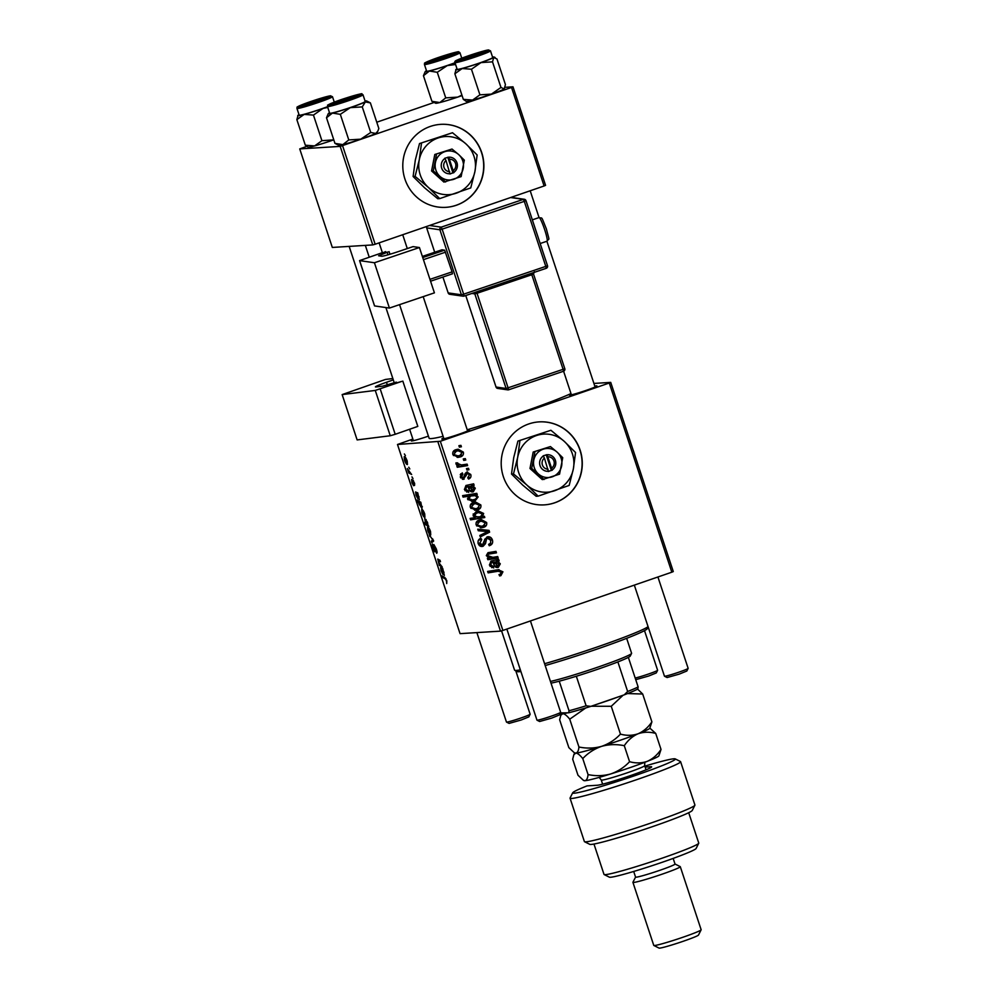 <?xml version="1.0" encoding="UTF-8"?>
<svg xmlns="http://www.w3.org/2000/svg" width="998" height="998" viewBox="0 0 998 998"><rect width="100%" height="100%" fill="white"/><g stroke="black" fill="none" stroke-linecap="round" stroke-linejoin="round"><path stroke-width="1.5" d="M481.735 152.607A41.579 40.544 86.4 0 0 440.754 124.351A41.579 40.544 86.4 0 0 404.939 179.079A41.579 40.544 86.4 0 0 445.919 207.334A41.579 40.544 86.4 0 0 481.735 152.607M445.832 207.347A41.579 40.544 86.4 0 0 481.547 152.619A41.579 40.544 86.4 0 0 440.667 124.351M554.776 502.792A41.579 40.544 86.4 0 0 581.522 455.437A41.579 40.544 86.4 0 0 539.157 421.88A41.579 40.544 86.4 0 0 528.703 423.975A41.579 40.544 86.4 0 0 501.969 471.33A41.579 40.544 86.4 0 0 544.322 504.876A41.579 40.544 86.4 0 0 554.776 502.792M544.234 504.888A41.579 40.544 86.4 0 0 554.589 502.805A41.579 40.544 86.4 0 0 581.347 455.487A41.579 40.544 86.4 0 0 539.07 421.892M594.82 386.176A14.558 0.836 161.7 0 1 596.916 385.989A14.558 0.836 161.7 0 1 586.325 390.305A14.558 0.836 161.7 0 1 569.334 395.121A14.558 0.836 161.7 0 1 571.13 394.01M467.338 430.138A14.558 0.836 161.7 0 1 469.447 429.951A14.558 0.836 161.7 0 1 458.855 434.267A14.558 0.836 161.7 0 1 441.852 439.07A14.558 0.836 161.7 0 1 443.661 437.972M428.416 436.138A14.558 0.836 161.7 0 1 428.329 436.163A14.558 0.836 161.7 0 1 411.338 440.966A14.558 0.836 161.7 0 1 413.135 439.869M570.993 393.574A78.992 4.553 161.7 0 1 521.58 412.349A78.992 4.553 161.7 0 1 467.214 429.776M443.112 436.326A78.992 4.553 161.7 0 1 429.115 438.234L385.889 307.559M593.91 383.432L610.726 382.384L673.288 571.555L671.829 572.191L609.267 383.02L610.726 382.384M462.473 479.277L464.12 479.165L460.34 477.119L462.236 472.84L462.885 474.212L461.587 476.77L463.434 477.817L465.255 473.401L466.79 472.066L470.744 474.474C471.38 476.682 470.657 478.204 468.561 479.04L467.738 477.718L469.497 474.823L467.376 473.451L463.309 479.339M465.542 473.576L467.788 473.376L464.794 474.162M460.702 477.905L463.434 477.817M466.79 472.066L467.551 471.904M473.501 489.981L471.493 491.877L473.326 491.764C471.118 492.226 469.659 491.315 468.948 489.008L467.788 486.7L466.565 486.899L465.704 489.22L468.386 490.866L468.686 492.363L464.444 489.519L465.954 485.477L473.638 483.818L474.137 485.302L472.965 485.864L475.298 488.234L473.326 491.764L472.366 491.964M473.301 502.543L475.634 502.069L480.824 504.938C481.273 507.308 480.35 508.893 478.054 509.691L475.547 510.215L470.32 507.296C469.921 504.888 470.919 503.304 473.301 502.543M500.996 571.654L498.089 569.721L502.93 571.804L500.909 575.646L499.636 575.946L498.988 574.561L500.198 574.287L501.333 572.253L498.177 571.243L488.122 572.864L487.635 571.417L499.025 569.609M496.343 571.355L488.059 572.69M482.496 516.565L484.379 516.278L484.791 517.538L470.582 519.846L470.108 518.399L475.073 517.613L473.089 515.667L476.133 511.55L478.578 511.051L483.643 513.471L482.496 516.565L480.749 516.59M477.768 529.202L489.045 530.387L489.619 532.146L480.3 536.887L479.826 535.452L487.76 531.585L478.279 530.749L477.768 529.202M486.999 536.936C489.606 536.325 491.403 537.311 492.388 539.906C493.187 542.85 492.139 544.796 489.245 545.744L488.608 544.359L490.467 543.311L490.779 540.342L487.61 538.321L486.55 539.107L485.502 543.623L483.107 546.268C480.737 546.879 479.127 545.993 478.254 543.636C477.58 541.091 478.441 539.294 480.824 538.259L481.735 539.556L479.851 543.137L482.545 544.858L484.142 540.953L486.999 536.936L488.172 536.699M485.764 538.433L488.209 538.196L485.764 538.433L484.716 539.219L486.55 539.107M484.716 539.219L483.668 543.735L481.261 546.38L483.107 546.268L481.959 546.505M480.138 545.095L482.545 544.858M458.893 445.682L460.926 445.345L461.4 446.78L459.379 447.141L458.893 445.682M412.86 439.058L397.491 444.484L440.33 441.278L502.88 630.437L671.829 572.191M440.33 441.278L609.267 383.02M479.115 520.095L481.448 519.621L486.625 522.49C487.086 524.861 486.163 526.445 483.855 527.243L481.348 527.767L476.133 524.848C475.734 522.441 476.72 520.856 479.115 520.095M498.501 565.567L496.493 567.475L498.326 567.351C496.118 567.825 494.659 566.901 493.948 564.606L492.787 562.298L491.565 562.498L490.704 564.818L493.386 566.465L493.686 567.962L489.444 565.105L490.954 561.063L498.638 559.416L499.137 560.888L497.965 561.462L500.297 563.833L498.326 567.351L497.366 567.55M492.9 557.346L497.703 556.572L498.189 558.019L487.847 559.703L487.373 558.244L489.095 557.969L486.3 555.612L487.985 552.68L495.981 551.383L496.468 552.83L488.496 554.127L487.673 555.649L492.9 557.346M476.795 493.336L477.269 494.796L475.834 495.008L478.167 496.917L475.073 500.934L472.615 501.445L467.613 499.1L468.486 496.28L463.06 497.091L462.585 495.644L476.795 493.336M455.824 449.699L458.157 449.225L463.346 452.094C463.796 454.464 462.872 456.049 460.577 456.847L458.07 457.371L452.843 454.452C452.443 452.044 453.441 450.46 455.824 449.699M463.272 458.93L465.305 458.606L465.779 460.041L463.758 460.402L463.272 458.93M462.985 464.756L467.126 464.132L467.613 465.579L457.284 467.264L456.797 465.804L458.943 465.48L455.974 463.908L456.011 462.81L461.301 464.943L462.985 464.756M466.478 468.611L468.499 468.274L468.973 469.709L466.964 470.07L466.478 468.611M414.42 485.477L413.347 481.523L413.596 485.714L411.937 482.745L411.575 479.439L413.072 484.279L412.848 480.088L414.644 483.431L414.557 485.427M413.397 480.587L412.661 480.836L412.848 480.088M417.675 492.725L419.36 499.798L416.091 493.424L417.713 492.862L416.116 493.411L418.025 498.963L416.041 495.145L415.605 491.939L417.414 492.912M421.792 509.516C422.541 509.379 423.526 510.839 424.711 513.895L424.911 517.363C424.138 517.55 423.14 516.078 421.917 512.922L421.68 509.541M446.83 580.761L446.717 583.531L446.418 580.699L445.195 578.852L442.364 577.343L441.889 575.883L444.809 577.443L446.83 580.761M427.868 524.886L428.816 526.445L424.836 524.312L424.35 522.865L425.759 523.638L424.724 518.473L427.543 522.441L427.868 524.886M429.227 534.878L433.656 541.053L431.772 542.575L431.286 541.128L432.932 539.993L429.227 534.878M433.905 544.596L436.276 548.863C437.199 551.757 437.311 553.204 436.6 553.204L434.404 546.031L434.766 551.857L432.633 548.052L432.309 543.96L434.28 550.422L433.818 544.609M436.201 551.782L436.937 551.208M434.28 550.422L434.854 549.711M404.377 453.953L405.425 455.687L404.377 453.953M397.491 444.484L460.053 633.643L500.509 631.135L437.947 441.964M427.593 527.069C428.354 526.932 429.327 528.391 430.525 531.447L430.712 534.928C429.938 535.103 428.953 533.631 427.718 530.474L427.481 527.094M442.675 568.324L444.36 575.384L441.465 569.184L443.025 574.561L441.041 570.731L440.605 567.538L442.413 568.498M440.38 564.756L442.214 566.926L439.307 565.379L437.773 559.092L440.018 560.29L440.492 561.737L438.259 560.539L438.334 561.674L440.38 564.756M438.234 560.552L439.631 560.065L438.259 560.539L438.334 561.674M420.819 502.244L421.992 508.593L416.827 500.123L420.819 502.244M404.315 456.672C405.063 456.535 406.049 457.995 407.234 461.051L407.434 464.519C406.66 464.706 405.662 463.234 404.44 460.078L404.202 456.697M408.756 467.214L409.804 468.948L408.756 467.214M409.978 472.366L411.638 474.487L408.743 472.94L407.334 468.549L409.978 472.366M411.962 476.882L413.01 478.616L411.962 476.882M505.088 87.313L512.984 86.814L545.569 185.341L544.097 185.977L511.525 87.45L512.984 86.814M306.685 146.394L299.737 148.914L332.322 247.442L372.778 244.922L340.193 146.394L511.525 87.45M342.576 145.708L375.161 244.236L544.097 185.977M299.737 148.914L340.193 146.394M376.77 122.218L434.105 102.457M375.161 244.236L372.778 244.922M502.88 630.437L500.509 631.135M433.431 540.392L431.286 541.128M430.375 536.213L429.739 536.425M428.99 528.192L428.067 528.503L428.042 530.524L430.363 533.443M430.487 531.373L427.98 528.516L428.978 528.179M430.2 533.493L430.225 531.46M426.296 523.813L424.836 524.312M427.556 522.478L425.098 519.933L426.134 519.571L425.198 519.908L425.136 521.742L427.406 524.362M427.256 524.412L427.281 522.578M443.736 576.869L442.364 577.343M442.8 568.723L441.465 569.184M442.713 568.461L441.116 569.01L442.713 568.448M444.01 572.266L441.84 569.409L443.935 573.937M442.912 569.047L441.84 569.409M443.885 573.962L443.748 572.365M440.667 564.918L439.307 565.379M423.177 510.639L422.266 510.951L422.229 512.972L424.562 515.879M424.686 513.808L422.179 510.964L423.164 510.627M424.399 515.941L424.412 513.908M421.044 503.703L419.422 502.88L420.857 502.381L419.509 502.855L419.21 504.726M420.27 501.957L418.848 502.443M418.661 501.096L417.314 501.57M419.472 504.614L421.543 507.159L420.782 503.79M422.229 506.435L421.543 507.159M422.341 506.884L421.68 507.109M417.8 493.137L416.465 493.598M418.748 496.767L416.84 493.823L418.886 498.364L419.01 496.68M417.913 493.449L416.84 493.823M407.209 460.964L404.701 458.119L405.699 457.783L404.789 458.107L404.751 460.128L407.084 463.035M406.922 463.097L406.947 461.064M410.141 472.466L408.743 472.94M459.142 445.644L459.554 446.904L461.4 446.78M490.654 540.005L492.388 539.906M490.754 542.9L488.97 545.133M483.668 543.735L485.502 543.623M479.564 538.932L481.735 539.556M479.888 539.669L481.423 539.644M479.576 539.768L478.142 540.941M478.142 543.249L479.851 543.137M478.005 543.249L480.699 544.97M487.224 536.862L490.23 539.232M477.867 529.526L489.045 530.387M487.211 530.499L487.56 531.572M487.585 531.66L489.619 532.146M487.785 532.258L480.075 536.188M485.253 522.578L486.625 522.49M484.716 525.06L482.022 527.356L483.855 527.243M482.022 527.356L480.45 527.767M480.487 519.733L484.329 521.68M476.046 524.574L481.211 526.27L483.232 525.859L485.402 522.902L481.423 521.168L476.196 522.49M476.645 525.921L481.211 526.27M477.743 521.655L479.576 521.53L477.368 524.499M481.423 521.168L479.576 521.53M482.583 516.54L482.957 517.65L484.791 517.538M482.957 517.65L470.532 519.671M477.618 511.163L481.485 512.935M482.234 513.558L483.643 513.471M474.2 517.101L480.475 516.69L482.458 514.02L478.691 512.573L476.62 512.972L474.474 515.716L478.142 517.139M478.691 512.573L473.089 514.07M473.139 515.791L474.474 515.716M474.786 513.084L476.62 512.972M499.536 575.734L500.909 575.646M501.183 571.916L502.93 571.804M501.283 573.426L499.474 575.596M497.004 560.14L497.291 561.013L499.137 560.888M497.291 561.013L496.131 561.575L497.965 561.462M496.131 561.575L497.004 562.086M498.963 563.907L500.297 563.833M491.565 562.498L492.787 562.298M489.382 564.893L490.704 564.818M490.043 566.34L493.386 566.465M491.552 566.577L491.777 567.687M494.571 565.941L497.852 565.928L498.925 563.795L494.097 562.111L497.852 565.928M492.251 562.236L495.295 561.974L492.326 562.323M495.919 556.859L496.343 558.144L498.189 558.019M496.343 558.144L487.797 559.529M494.197 551.644L494.621 552.942L496.468 552.83M494.621 552.942L488.496 554.127M486.35 555.724L487.673 555.649M488.209 557.57L491.565 557.508M479.452 505.013L480.824 504.938M478.915 507.508L476.221 509.803L478.054 509.691M476.221 509.803L474.636 510.215M474.674 502.181L478.516 504.115M470.245 507.021L475.397 508.718L477.431 508.306L479.589 505.337L475.622 503.616L470.395 504.938M470.844 508.356L475.397 508.718M471.929 504.09L473.776 503.978L471.567 506.934M475.622 503.616L473.776 503.978M475.011 493.636L475.435 494.908L477.269 494.796M473.988 495.12L475.185 495.657M476.832 497.004L478.167 496.917M476.333 498.476L473.227 501.058L475.073 500.934M473.227 501.058L471.717 501.445M463.01 496.942L470.757 495.994L468.811 498.588L472.241 499.948L474.699 499.474L476.557 498.214L476.795 496.879L475.036 495.632L470.757 495.994M473.227 495.482L468.923 496.118M467.912 499.711L472.241 499.948M467.513 498.663L468.811 498.588M472.004 484.541L472.291 485.415L474.137 485.302M472.291 485.415L471.131 485.976L472.965 485.864M471.131 485.976L472.004 486.488M473.963 488.321L475.298 488.234M466.565 486.899L467.788 486.7M464.382 489.307L465.704 489.22M465.043 490.742L468.386 490.866M466.553 490.979L466.777 492.101M469.571 490.342L472.852 490.33L473.925 488.209L469.097 486.525L472.852 490.33M467.251 486.637L470.295 486.388L467.326 486.725M465.006 474.15L466.627 474.05M463.983 477.543L462.373 479.252M460.789 473.788L462.885 474.212M461.039 474.324L460.24 474.786M460.265 476.857L461.587 476.77M466.627 472.129L468.386 473.476M469.397 474.549L470.744 474.474M469.023 477.019L468.074 478.429M461.974 452.169L463.346 452.094M461.438 454.664L458.743 456.959L460.577 456.847M458.743 456.959L457.159 457.371M457.196 449.337L461.039 451.271M452.768 454.177L457.92 455.874L459.953 455.462L462.124 452.493L458.144 450.772L452.917 452.094M453.366 455.512L457.92 455.874M454.452 451.246L456.298 451.133L454.09 454.09M458.144 450.772L456.298 451.133M463.521 458.893L463.945 460.153L465.779 460.041M465.342 464.394L465.779 465.704L467.613 465.579M465.779 465.704L457.221 467.089M455.974 462.96L457.72 462.86M455.949 463.796L457.645 463.683M456.298 464.444L461.301 464.943M466.727 468.573L467.139 469.821L468.973 469.709M648.201 627.043L647.403 628.603A68.6 3.955 161.7 0 1 597.478 648.95A68.6 3.955 161.7 0 1 545.195 665.541M520.894 671.517A68.6 3.955 161.7 0 1 517.363 671.617L514.743 670.294A70.683 4.079 -18.3 0 0 520.345 669.87M501.557 630.823L514.556 670.12A70.683 4.079 -18.3 0 0 514.743 670.294M544.584 663.72A70.683 4.079 -18.3 0 0 597.291 646.954A70.683 4.079 -18.3 0 0 648.076 626.657M327.556 106.786A20.234 1.173 161.7 0 1 323.003 108.433A20.234 1.173 -18.3 0 1 304.178 114.396A20.234 1.173 161.7 0 1 298.701 115.668A20.234 1.173 161.7 0 1 297.728 115.543A20.234 1.173 161.7 0 1 298.115 115.219L296.855 119.623L304.178 114.396L313.447 115.094L323.003 108.433L327.768 107.422M301.221 105.988A14.558 0.836 161.7 0 1 300.548 106A14.558 0.836 161.7 0 1 311.601 101.422A14.558 0.836 161.7 0 1 327.444 96.781A14.558 0.836 161.7 0 1 328.142 96.868A14.558 0.836 161.7 0 1 316.266 101.621A14.558 0.836 161.7 0 1 301.221 105.988M296.955 108.445C297.616 106.312 294.56 108.096 304.764 103.667L330.288 95.808L332.484 96.694A18.713 1.085 161.7 0 1 317.726 102.694A18.713 1.085 161.7 0 1 297.866 108.483A18.713 1.085 161.7 0 1 296.955 108.445L299.175 115.144A18.713 1.085 -18.3 0 0 300.074 115.182A18.713 1.085 -18.3 0 0 327.531 106.686M305.326 145.209L308.207 147.205A20.234 1.173 161.7 0 0 314.607 145.92A20.234 1.173 161.7 0 0 333.419 139.97A20.234 1.173 161.7 0 0 333.794 139.832L321.917 140.693L314.607 145.92L305.326 145.209L296.855 119.623M321.917 140.693L313.447 115.094M298.115 115.219A20.234 1.173 161.7 0 1 299.026 114.72M461.924 95.109L457.695 97.118L445.732 97.866L439.806 102.557L431.909 101.309L423.451 75.723L429.377 71.033A20.234 1.173 161.7 0 1 425.41 71.756A20.234 1.173 161.7 0 1 425.21 71.594A20.234 1.173 161.7 0 1 426.508 70.758M428.142 62.063A14.558 0.836 161.7 0 1 428.03 62.038A14.558 0.836 161.7 0 1 440.243 57.061A14.558 0.836 161.7 0 1 455.475 52.794A14.558 0.836 161.7 0 1 455.612 52.919A14.558 0.836 161.7 0 1 442.563 58.059A14.558 0.836 161.7 0 1 428.142 62.063M424.437 64.483C425.073 62.363 422.129 64.084 432.134 59.743C441.852 55.975 458.855 51.06 458.718 51.809L459.966 52.732A18.713 1.085 161.7 0 1 443.686 59.256A18.713 1.085 161.7 0 1 424.624 64.571A18.713 1.085 161.7 0 1 424.437 64.483L426.645 71.182A18.713 1.085 -18.3 0 0 426.845 71.27A18.713 1.085 -18.3 0 0 455.001 62.737M445.732 97.866L437.274 72.28L447.266 65.594L455.587 64.496M455.038 62.837A20.234 1.173 161.7 0 1 447.266 65.594A20.234 1.173 -18.3 0 1 429.377 71.033L437.274 72.28M431.909 101.309L435.677 103.243A20.234 1.173 161.7 0 0 439.806 102.557A20.234 1.173 161.7 0 0 457.695 97.118A20.234 1.173 161.7 0 0 462.074 95.596M425.21 71.594L423.451 75.723M370.732 132.484L360.74 139.171L348.789 139.932L342.85 144.61A20.234 1.173 161.7 0 1 338.883 145.346A20.234 1.173 161.7 0 1 338.721 145.309L334.954 143.375L326.496 117.776L332.421 113.086L340.318 114.333L350.31 107.647L362.262 106.898L365.343 101.933L370.383 102.894L378.841 128.493L377.843 131.112L375.772 133.458L370.732 132.484L362.262 106.898M365.081 101.072A20.234 1.173 161.7 0 1 366.466 100.923A20.234 1.173 161.7 0 1 366.615 100.96A20.234 1.173 161.7 0 1 365.343 101.933A20.234 1.173 161.7 0 1 350.31 107.647A20.234 1.173 161.7 0 1 332.421 113.086A20.234 1.173 161.7 0 1 328.255 113.647A20.234 1.173 161.7 0 1 329.552 112.824M358.519 94.86A14.558 0.836 161.7 0 1 358.656 94.972A14.558 0.836 161.7 0 1 345.607 100.124A14.558 0.836 161.7 0 1 331.186 104.116A14.558 0.836 161.7 0 1 331.074 104.091A14.558 0.836 161.7 0 1 343.3 99.126A14.558 0.836 161.7 0 1 358.519 94.86M327.481 106.549L329.689 113.248A18.713 1.085 -18.3 0 0 329.889 113.323A18.713 1.085 -18.3 0 0 348.951 108.009A18.713 1.085 -18.3 0 0 365.218 101.497L363.01 94.798A18.713 1.085 161.7 0 1 346.73 101.309A18.713 1.085 161.7 0 1 327.668 106.624A18.713 1.085 161.7 0 1 327.481 106.549C329.066 103.854 324.088 106.923 333.232 102.557C342.975 98.49 363.821 92.677 361.763 93.862L363.01 94.798M369.46 102.382L370.383 102.894M348.789 139.932L340.318 114.333M377.843 131.112L377.082 132.622A20.234 1.173 161.7 0 1 375.772 133.458A20.234 1.173 161.7 0 1 360.74 139.171A20.234 1.173 161.7 0 1 342.85 144.61L334.954 143.375M328.255 113.647L326.496 117.776M500.971 87.45L491.428 94.111L479.913 94.835L472.603 100.062A20.234 1.173 161.7 0 1 467.126 101.334A20.234 1.173 161.7 0 1 466.203 101.347L463.322 99.363L454.863 73.765L462.174 68.538L471.455 69.236L480.999 62.587L492.513 61.851L493.761 57.46L496.967 58.994L505.437 84.593L504.19 88.984L500.971 87.45L492.513 61.851M492.563 57.111A20.234 1.173 161.7 0 1 493.174 57.011A20.234 1.173 161.7 0 1 494.097 57.011A20.234 1.173 161.7 0 1 493.761 57.46A20.234 1.173 161.7 0 1 480.999 62.587A20.234 1.173 161.7 0 1 462.174 68.538A20.234 1.173 161.7 0 1 455.737 69.698A20.234 1.173 161.7 0 1 456.111 69.373L454.863 73.765M485.44 50.935A14.558 0.836 161.7 0 1 486.138 51.01A14.558 0.836 161.7 0 1 474.275 55.763A14.558 0.836 161.7 0 1 459.217 60.13A14.558 0.836 161.7 0 1 458.556 60.142A14.558 0.836 161.7 0 1 469.596 55.564A14.558 0.836 161.7 0 1 485.44 50.935M454.951 62.587L457.171 69.286A18.713 1.085 -18.3 0 0 458.082 69.324A18.713 1.085 -18.3 0 0 477.942 63.548A18.713 1.085 -18.3 0 0 492.7 57.535L490.48 50.836A18.713 1.085 161.7 0 1 475.722 56.849A18.713 1.085 161.7 0 1 455.861 62.625A18.713 1.085 161.7 0 1 454.951 62.587C454.439 61.651 455.15 60.828 457.059 60.13C462.511 57.447 484.579 50.274 488.284 49.962L490.48 50.836M504.19 88.984A20.234 1.173 161.7 0 0 504.564 88.66L504.19 88.984A20.234 1.173 161.7 0 1 491.428 94.111A20.234 1.173 161.7 0 1 472.603 100.062L463.322 99.363M479.913 94.835L471.455 69.236M456.111 69.373A20.234 1.173 161.7 0 1 457.034 68.862M312.025 101.534L304.465 104.615L308.07 103.942L324.175 98.091L312.025 101.534M530.138 714.269L528.815 716.888L521.255 719.97L509.105 723.4L506.485 722.09A12.475 0.724 -18.3 0 0 521.056 717.961A12.475 0.724 -18.3 0 0 530.138 714.269A12.475 0.724 -18.3 0 0 530.138 714.219L515.791 670.831M476.869 632.607L506.46 722.053A12.475 0.724 -18.3 0 0 506.485 722.09M560.664 712.372L559.342 714.98L551.769 718.073L539.631 721.504L537.011 720.194A12.475 0.724 -18.3 0 0 537.011 720.194A12.475 0.724 -18.3 0 0 551.582 716.065A12.475 0.724 -18.3 0 0 560.664 712.372A12.475 0.724 -18.3 0 0 560.664 712.322L530.437 620.943M342.551 99.625L334.991 102.719L338.584 102.046L354.689 96.195L342.551 99.625M635.19 678.016A12.475 0.724 -18.3 0 0 648.538 674.012A12.475 0.724 -18.3 0 0 657.607 670.307L656.297 672.926L648.725 676.008L636.587 679.438L635.476 678.89M657.607 670.307A12.475 0.724 -18.3 0 0 657.62 670.269L644.508 630.636M444.098 57.285L451.645 54.142L431.947 60.653L444.098 57.285M474.624 55.389L482.171 52.245L462.461 58.757L474.624 55.389M688.133 668.41L686.811 671.03L679.251 674.112L667.113 677.542L664.493 676.232A12.475 0.724 -18.3 0 0 664.493 676.232A12.475 0.724 -18.3 0 0 679.052 672.116A12.475 0.724 -18.3 0 0 688.133 668.41A12.475 0.724 -18.3 0 0 688.146 668.361L657.919 576.981M550.447 681.434A45.733 2.645 -18.3 0 0 598.488 666.926A45.733 2.645 -18.3 0 0 631.572 653.428L630.249 656.048A43.663 2.52 161.7 0 1 628.353 657.37A43.663 2.52 161.7 0 1 617.874 661.924A43.663 2.52 161.7 0 1 576.333 676.245A43.663 2.52 161.7 0 1 559.242 681.197A43.663 2.52 161.7 0 1 551.008 683.143M631.572 653.428A45.733 2.645 -18.3 0 0 631.597 653.266L626.657 638.333M628.353 657.37L638.134 686.923L637.822 688.957A41.579 2.395 161.7 0 1 624.261 694.833L590.791 706.384A41.579 2.395 161.7 0 1 568.71 712.784L560.377 712.934M624.261 694.833L627.642 691.477A43.663 2.52 -18.3 0 0 638.134 686.923M617.874 661.924L627.642 691.477M576.333 676.245L586.113 705.798L590.791 706.384M568.71 712.784L569.022 710.763A43.663 2.52 -18.3 0 0 586.113 705.798M559.242 681.197L569.022 710.763M645.157 767.088L650.896 766.726A29.104 1.684 161.7 0 1 651.632 766.963A29.104 1.684 161.7 0 1 626.732 776.868A29.104 1.684 161.7 0 1 597.141 785.264L587.074 785.888A54.054 3.119 -18.3 0 0 572.727 792.774A54.054 3.119 -18.3 0 0 635.976 775.259A54.054 3.119 -18.3 0 0 675.197 758.879A54.054 3.119 -18.3 0 0 644.845 766.14M675.197 758.879L680.436 761.511A58.208 3.356 161.7 0 1 680.586 761.661A58.208 3.356 161.7 0 1 638.196 779.139A58.208 3.356 161.7 0 1 570.058 798.213A58.208 3.356 161.7 0 1 570.083 798.001L572.727 792.774M698.725 843.273L696.093 848.512A45.733 2.645 161.7 0 1 662.809 862.072A45.733 2.645 161.7 0 1 609.391 877.18L604.152 874.56A49.888 2.882 -18.3 0 0 662.423 858.068A49.888 2.882 -18.3 0 0 698.725 843.273A49.888 2.882 -18.3 0 0 698.762 843.098L688.707 812.709M593.972 844.034L604.015 874.423A49.888 2.882 -18.3 0 0 604.152 874.56M673.163 858.405L675.035 864.056A20.783 1.198 161.7 0 1 659.89 870.293A20.783 1.198 161.7 0 1 635.564 877.105L633.693 871.454M675.022 864.019L680.224 866.626A24.95 1.435 161.7 0 1 680.287 866.688A24.95 1.435 161.7 0 1 662.123 874.173A24.95 1.435 161.7 0 1 632.919 882.357A24.95 1.435 161.7 0 1 632.932 882.257L635.551 877.08M701.12 929.837L698.488 935.064A20.783 1.198 161.7 0 1 683.356 941.226A20.783 1.198 161.7 0 1 659.079 948.1L653.84 945.48A24.95 1.435 -18.3 0 0 682.969 937.234A24.95 1.435 -18.3 0 0 701.12 929.837A24.95 1.435 -18.3 0 0 701.145 929.749L680.287 866.688M632.919 882.357L653.765 945.405A24.95 1.435 -18.3 0 0 653.84 945.48M570.058 798.213L584.391 841.564A58.208 3.356 -18.3 0 0 584.541 841.726A58.208 3.356 -18.3 0 0 640.716 826.481A58.208 3.356 -18.3 0 0 694.895 805.224A58.208 3.356 -18.3 0 0 694.92 805.012L680.586 761.661M694.895 805.224L692.25 810.463A54.054 3.119 161.7 0 1 641.939 830.199A54.054 3.119 161.7 0 1 589.781 844.345L584.541 841.726M661.013 749.436C657.295 754.987 652.692 758.954 647.215 761.362A39.496 2.283 161.7 0 0 658.892 755.86L661.013 749.436L655.723 733.43C649.586 731.721 643.71 731.846 638.084 733.767A39.496 2.283 161.7 0 1 601.607 746.354C608.98 744.308 616.539 744.084 624.286 745.693C628.004 740.154 632.607 736.175 638.084 733.767A39.496 2.283 161.7 0 0 649.773 728.278L651.894 721.853C648.164 727.405 643.56 731.372 638.084 733.767C632.47 735.701 626.582 735.813 620.457 734.116C615.192 739.743 608.905 743.822 601.607 746.354C594.247 748.388 586.687 748.612 578.94 747.003L569.733 719.184L585.801 707.931M620.457 734.116L611.25 706.285L623.101 695.232M591.228 706.235L611.25 706.285M578.94 747.003C578.566 750.721 577.518 752.754 575.809 753.103L574.262 752.717L568.848 747.627L559.653 719.808L560.801 715.304L562.772 713.695C564.619 713.807 566.939 715.641 569.733 719.184M651.894 721.853L642.687 694.022L637.585 689.094M627.555 693.56L642.687 694.022M583.381 780.311L584.017 780.623A39.496 2.283 161.7 0 0 584.94 780.698C586.649 780.349 587.685 778.303 588.059 774.585C595.818 776.195 603.366 775.982 610.739 773.937C618.036 771.404 624.311 767.325 629.576 761.699C635.714 763.408 641.589 763.295 647.215 761.362A39.496 2.283 161.7 0 1 610.739 773.937A39.496 2.283 161.7 0 1 584.94 780.698L583.381 780.311L577.979 775.221L572.69 759.216L573.838 754.713L575.809 753.103C577.655 753.216 579.975 755.049 582.77 758.592C588.034 752.966 594.321 748.887 601.607 746.354A39.496 2.283 161.7 0 1 575.809 753.103A39.496 2.283 161.7 0 1 574.885 753.041L574.262 752.717M561.899 713.208A39.496 2.283 -18.3 0 0 561.774 713.383A39.496 2.283 -18.3 0 0 562.772 713.695A39.496 2.283 161.7 0 0 567.488 712.859M619.209 696.579A39.496 2.283 161.7 0 1 595.856 704.638M655.723 733.43L649.848 728.103M588.059 774.585L582.77 758.592M629.576 761.699L624.286 745.693M419.422 247.529L434.417 292.851L389.42 308.07L374.425 262.748L419.422 247.529L413.072 246.618L399.375 251.247A16.629 0.961 161.7 0 1 381.61 256.237L378.604 255.775L387.149 252.319L387.973 254.827M382.371 252.669L359.567 260.603L374.549 305.924L389.42 308.07M374.425 262.748L359.604 260.615L374.574 305.887M385.64 251.608A12.475 0.724 161.7 0 0 382.533 253.155A12.475 0.724 161.7 0 0 388.085 251.958L387.149 252.319M389.956 254.253L389.108 251.658M422.366 256.424L441.977 249.787L444.634 250.161L452.069 271.88L452.456 273.814L430.562 281.211M422.74 257.559L444.634 250.161M445.545 252.17L423.439 259.655M429.951 279.353L452.069 271.88M392.85 378.529L385.465 379.452L342.152 394.597L357.134 439.918L390.255 435.752L375.273 390.43L342.152 394.597M393.299 379.889L386.476 382.284L387.361 384.954M375.273 390.43L401.707 381.411A12.475 0.724 161.7 0 1 394.372 383.132A12.475 0.724 161.7 0 1 396.256 382.097M394.235 382.745L382.646 386.139L376.146 386.95A16.629 0.961 161.7 0 1 375.423 386.912A16.629 0.961 161.7 0 1 386.476 382.284M380.213 388.971L395.208 434.292L417.813 426.396L402.818 381.074M395.208 434.292L390.255 435.752M544.409 458.07L548.401 471.555L552.156 469.983A8.321 8.109 86.4 0 0 547.116 454.714L543.186 455.787L544.409 458.07A6.238 6.088 86.4 0 0 548.102 469.222M543.274 456.036A8.321 8.109 86.4 0 0 548.326 471.306L552.243 470.233M559.541 474.162L562.735 457.695L557.071 452.094L550.422 446.568L533.194 452.032L529.988 468.499L542.313 479.614L559.541 474.162M550.422 446.568L533.194 452.032M534.903 451.919L531.697 468.386L529.988 468.499M531.697 468.386L544.022 479.514M519.871 440.979L517.675 457.383L513.483 473.913L526.794 484.966A29.104 28.381 86.4 0 0 554.639 490.729A29.104 28.381 86.4 0 0 573.351 468.91A29.104 28.381 86.4 0 0 564.219 441.328A29.104 28.381 86.4 0 0 536.388 435.565A29.104 28.381 86.4 0 0 517.675 457.383A29.104 28.381 86.4 0 0 526.794 484.966L538.122 496.143L536.163 496.268L522.84 485.215L511.512 474.038L513.721 457.62L517.912 441.091L550.908 430.275L517.912 441.091M538.122 496.143L569.159 485.44L573.351 468.91L575.547 452.506L564.219 441.328L550.908 430.275M513.483 473.913L511.512 474.038M538.359 473.925A14.558 14.197 86.4 0 0 561.637 465.891A14.558 14.197 86.4 0 0 543.149 449.212A14.558 14.197 86.4 0 0 538.359 473.925M552.156 469.983L547.116 454.714M551.944 467.887A6.238 6.088 86.4 0 0 548.251 456.747M551.32 470.283L546.193 454.751M446.006 160.528L449.998 174.014L453.753 172.442A8.321 8.109 86.4 0 0 448.713 157.173L444.784 158.245L446.006 160.528A6.238 6.088 86.4 0 0 449.699 171.681M444.871 158.507A8.321 8.109 86.4 0 0 449.923 173.764L453.841 172.691M461.138 176.621L464.332 160.154L458.668 154.565L452.019 149.039L434.791 154.49L431.585 170.957L443.91 182.073L461.138 176.621M452.019 149.039L434.791 154.49M436.5 154.378L433.294 170.858L431.585 170.957M433.294 170.858L445.619 181.973M421.468 143.438L419.272 159.842L415.081 176.372L428.392 187.424A29.104 28.381 86.4 0 0 456.236 193.2A29.104 28.381 86.4 0 0 474.948 171.369A29.104 28.381 86.4 0 0 465.829 143.787A29.104 28.381 86.4 0 0 437.985 138.023A29.104 28.381 86.4 0 0 419.272 159.842A29.104 28.381 86.4 0 0 428.392 187.424L439.719 198.602L437.76 198.727L424.437 187.674L413.11 176.496L415.318 160.092L419.509 143.562L452.506 132.734L419.509 143.562M439.719 198.602L470.757 187.911L474.948 171.369L477.144 154.964L465.829 143.787L452.506 132.734M415.081 176.372L413.11 176.496M439.956 176.384A14.558 14.197 86.4 0 0 463.234 168.35A14.558 14.197 86.4 0 0 444.759 151.684A14.558 14.197 86.4 0 0 439.956 176.384M453.753 172.442L448.713 157.173M453.541 170.359A6.238 6.088 86.4 0 0 449.849 159.206M452.917 172.754L447.79 157.222M433.307 539.993L432.334 540.33M432.645 538.808L432.022 539.02M445.906 578.603L445.195 578.852M439.931 560.24L438.633 560.689M484.067 541.677L485.901 541.565M493.648 563.87L495.033 563.783M488.059 553.94L489.893 553.828M468.648 488.272L470.033 488.197M464.669 475.834L466.153 475.747M298.589 106.911A17.465 1.01 -18.3 0 0 319.56 100.673A17.465 1.01 -18.3 0 0 330.064 95.87A17.465 1.01 -18.3 0 0 309.093 102.108A17.465 1.01 -18.3 0 0 298.589 106.911M425.41 62.986A17.465 1.01 -18.3 0 0 444.272 57.672A17.465 1.01 -18.3 0 0 458.207 51.871A17.465 1.01 -18.3 0 0 439.345 57.185A17.465 1.01 -18.3 0 0 425.41 62.986M361.251 93.924A17.465 1.01 -18.3 0 0 342.389 99.251A17.465 1.01 -18.3 0 0 328.454 105.052A17.465 1.01 -18.3 0 0 347.316 99.725A17.465 1.01 -18.3 0 0 361.251 93.924M488.059 50.012A17.465 1.01 -18.3 0 0 467.089 56.25A17.465 1.01 -18.3 0 0 456.597 61.053A17.465 1.01 -18.3 0 0 477.555 54.815A17.465 1.01 -18.3 0 0 488.059 50.012M650.347 767.861L650.896 766.726M644.808 762.285L644.683 765.666A22.867 1.322 161.7 0 1 637.909 768.934A22.867 1.322 161.7 0 1 614.593 776.893A22.867 1.322 161.7 0 1 601.258 780.024L602.63 784.166M539.082 217.564C542.837 218.849 540.629 214.795 546.368 228.916C549.973 242.938 549.199 237.362 547.066 241.192A12.475 1.435 -108.7 0 0 544.659 229.615A12.475 1.435 -108.7 0 0 539.082 217.564L532.333 219.847M525.996 200.698L547.49 265.693A2.083 2.058 98.2 0 1 546.205 268.312L464.045 296.107M429.552 225.473L441.216 227.145L523.376 199.363L510.589 197.529M448.164 292.876L448.152 292.901A2.083 2.083 0 0 0 449.824 294.298A2.083 2.058 -81.8 0 1 448.164 292.901L442.9 277.032L448.164 292.901L461.413 294.797L439.906 229.777L442.126 229.153L463.633 294.173L545.794 266.391L524.287 201.371L442.126 229.153L441.216 227.145A2.083 2.058 -81.8 0 0 439.906 229.777L426.657 227.881L434.716 252.244L426.657 227.881A2.083 2.058 98.2 0 1 426.707 226.459A2.083 2.083 0 0 0 426.645 227.868M496.031 386.999L465.754 295.533L496.031 387.024L506.098 388.471L563.097 369.322L531.809 274.737L477.044 293.262L508.718 389.769L563.496 371.256L508.731 389.769A2.083 2.058 98.2 0 1 507.757 389.869A2.083 2.083 0 0 0 508.718 389.769M497.69 388.422A2.083 2.083 0 0 1 496.018 387.012L496.031 387.024A2.083 2.058 98.2 0 0 497.69 388.422L507.757 389.869A2.083 2.058 98.2 0 1 506.098 388.471L474.823 293.886L471.867 293.462M531.423 273.315L531.809 274.737L533.518 274.051L564.781 368.624L533.506 274.038A2.083 2.058 -81.8 0 1 533.556 272.604M563.508 371.244A2.083 2.058 98.2 0 0 564.793 368.649L563.097 369.322L563.483 371.256A2.083 2.083 0 0 0 564.806 368.624M473.925 292.763A2.083 2.058 -81.8 0 1 474.823 293.886L477.044 293.262L476.645 291.84M511.076 197.379A2.083 2.083 0 0 0 511.051 197.379A2.083 2.058 -81.8 0 1 511.076 197.379L524.324 199.276A2.083 2.083 0 0 1 525.996 200.673L525.983 200.673A2.083 2.058 98.2 0 0 523.376 199.363L524.287 201.371L525.996 200.673L547.503 265.705A2.083 2.083 0 0 1 546.193 268.325L545.794 266.391L547.49 265.693M449.824 294.298L463.072 296.194A2.083 2.083 0 0 0 464.033 296.107L463.633 294.173L461.413 294.797A2.083 2.058 98.2 0 0 464.02 296.107L546.193 268.325M369.21 257.122L365.33 245.383M421.618 507.146L422.341 506.897M332.484 96.694L334.28 102.145M459.966 52.732L461.762 58.196M366.615 100.96L369.36 102.332M494.097 57.011L495.12 57.522M304.465 104.615L304.091 105.351M349.15 246.394L394.372 383.132M409.617 429.252L413.409 440.692M324.175 98.091L324.911 98.465M334.991 102.719L334.617 103.455M536.974 720.157L506.859 629.077M443.923 438.796L399.562 304.639M382.533 253.155L379.128 242.863M467.613 430.961L423.189 296.643M407.296 248.577L402.718 234.73M354.689 96.195L355.438 96.569M451.645 54.142L452.393 54.516M431.947 60.653L431.573 61.402M482.171 52.245L482.907 52.607M530.188 190.768L539.057 217.576M546.892 241.254L595.095 386.999M563.596 371.219L571.405 394.834M634.329 585.115L664.456 676.195M462.461 58.757L462.086 59.493M561.774 713.383L560.801 715.304M574.723 752.954L573.838 754.713M646.055 769.807L644.683 765.666M599.162 777.38L601.258 780.024M547.066 241.192L540.168 243.524M533.518 274.051L534.342 271.706"/></g></svg>

